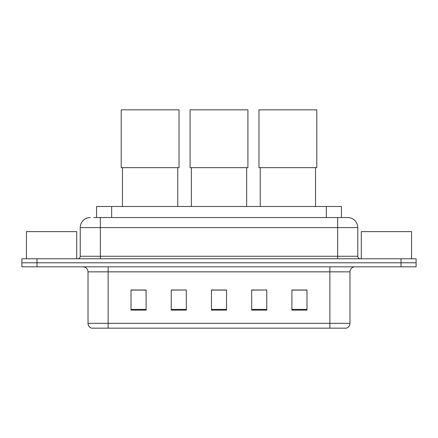 <?xml version="1.0" encoding="UTF-8"?>
<svg xmlns="http://www.w3.org/2000/svg" width="438" height="438" viewBox="0 0 438 438"><rect width="100%" height="100%" fill="white"/><g stroke="black" fill="none" stroke-linecap="round" stroke-linejoin="round"><path stroke-width="0.66" d="M96.574 217.544L96.574 206.479L341.426 206.479L341.426 217.544M94.033 217.544L344.197 217.544M93.803 217.544L100.34 217.544L100.34 227.596L80.225 227.596L80.225 256.257A2.513 2.513 0 0 1 77.712 258.77M90.283 217.544A10.058 10.058 0 0 0 80.225 227.596M347.717 217.544A10.058 10.058 0 0 1 357.775 227.596L337.66 227.596L337.66 217.544L347.564 217.544M357.775 227.596L357.775 256.257C357.923 257.785 358.76 258.623 360.288 258.77M36.984 258.77L21.9 258.77L21.9 262.795L36.984 262.795L21.9 262.795L21.9 266.819L36.984 266.819L36.984 262.795L401.016 262.795L36.984 262.795L36.984 258.77L401.016 258.77L401.016 262.795L416.1 262.795L401.016 262.795L401.016 266.819L36.984 266.819M401.016 266.819L416.1 266.819L416.1 258.77L401.016 258.77M349.978 323.332C349.842 325.741 348.637 327.35 346.359 328.161L329.869 328.161L329.869 323.332L349.978 323.332L349.978 271.845A5.026 5.026 0 0 1 355.01 266.819M329.869 328.161L91.641 328.161A5.026 5.026 0 0 1 88.022 323.332L88.022 271.845C87.72 268.79 86.045 267.114 82.99 266.819M306.989 310.109L306.989 289.994L291.905 289.994L291.905 310.109L306.989 310.109M266.764 310.109L266.764 289.994L251.68 289.994L251.68 310.109L266.764 310.109M146.095 310.109L146.095 289.994L131.011 289.994L131.011 310.109L146.095 310.109M186.32 310.109L186.32 289.994L171.236 289.994L171.236 310.109L186.32 310.109M226.545 310.109L226.545 289.994L211.455 289.994L211.455 310.109L226.545 310.109M88.022 323.332L108.131 323.332L108.131 328.161L101.331 328.161M320.824 328.161L117.176 328.161M186.32 289.994L171.236 290.098L186.32 289.994M266.764 289.994L251.68 290.098L266.764 289.994M226.545 290.098L211.455 290.098M146.095 290.098L131.011 290.098M306.989 290.098L291.905 290.098M76.705 258.77L76.705 231.62L26.428 231.62L26.428 258.77M122.459 167.661L122.459 206.479M177.768 167.661L177.768 206.479M121.206 109.839L179.027 109.839L179.027 167.661L121.206 167.661L121.206 109.839M191.346 167.661L191.346 206.479M246.654 167.661L246.654 206.479M190.087 109.839L247.913 109.839L247.913 167.661L190.087 167.661L190.087 109.839M260.232 167.661L260.232 206.479M315.541 167.661L315.541 206.479M258.973 109.839L316.794 109.839L316.794 167.661L258.973 167.661L258.973 109.839M411.572 258.77L411.572 231.62L361.295 231.62L361.295 258.77M111.657 217.544L111.657 206.479M326.343 217.544L326.343 206.479M100.34 258.77L100.34 256.257L357.775 256.257M80.225 256.257L100.34 256.257L100.34 227.596L337.66 227.596L337.66 258.77M329.869 266.819L329.869 271.845L88.022 271.845M349.978 271.845L329.869 271.845L329.869 323.332L108.131 323.332L108.131 266.819M226.545 309.409L211.455 309.409M186.32 309.409L171.236 309.409M146.095 309.409L131.011 309.409M266.764 309.409L251.68 309.409M306.989 309.409L291.905 309.409"/></g></svg>
